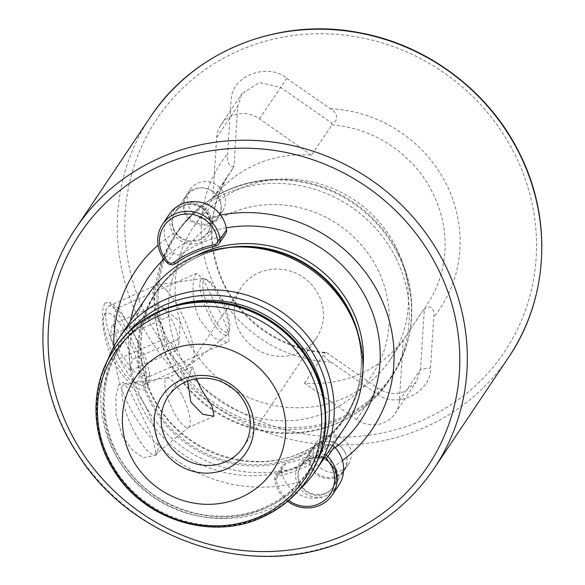 <?xml version="1.0" encoding="UTF-8"?>
<svg xmlns="http://www.w3.org/2000/svg" width="585" height="585" viewBox="0 0 585 585"><rect width="100%" height="100%" fill="white"/><g stroke="black" fill="none" stroke-linecap="round" stroke-linejoin="round"><path stroke-width="0.44" stroke-dasharray="2.92 2.19" d="M148.985 376.089L147.42 377.384L133.007 371.117L119.779 351.914L113.548 325.158L115.888 309.399L117.11 308.251L119.311 308.624L136.32 338.313L145.994 358.868L149.723 373.983L148.985 376.089M105.015 303.067C100.459 309.143 101.512 337.391 113.044 359.914C124.1 382.89 143.098 395.05 147.164 387.987L148.129 385.274L144.107 367.058L132.29 340.843L119.45 315.827L109.622 302.262L105.015 303.067M403.277 339.878L399.416 400.805A28.036 26.566 33.8 0 1 395.167 413.412A28.036 26.566 33.8 0 1 384.177 422.567A28.036 26.566 33.8 0 1 356.638 419.562L304.485 383.19A118.616 112.4 -146.2 0 0 403.277 339.878L423.613 309.553L424.293 309.743L420.52 369.332L416.249 381.968L405.193 391.219C395.731 395.007 386.575 393.968 377.742 388.089L326.24 352.462C283.718 349.845 242.614 322.276 224.07 283.915C206.125 244.676 208.048 207.638 229.846 172.816A118.616 112.4 33.8 0 1 233.137 168.18L212.801 198.505A118.616 112.4 33.8 0 1 311.6 155.201L331.929 124.868L331.556 122.923L280.544 87.355L259.506 82.522L241.949 93.6L237.766 106.104L233.993 165.701C229.846 169.818 226.344 160.239 227.609 153.753L231.068 100.357C231.85 73.673 270.109 63.1 286.767 78.368L330.306 108.73C336.894 111.706 339.98 121.556 331.556 122.923M200.092 320.156C190.915 302.379 192.012 279.381 195.69 274.416L196.918 273.268L203.5 280.025L213.525 300.127C224.962 320.207 230.044 333.867 228.786 341.099L227.229 342.4L214.556 338.305L200.092 320.156M214.907 217.437A19.407 18.391 -146.2 0 0 222.519 211.097A19.407 18.391 -146.2 0 0 220.589 188.472A19.407 18.391 -146.2 0 0 197.884 183.142A19.407 18.391 -146.2 0 0 190.279 189.481A19.407 18.391 -146.2 0 0 192.209 212.114A19.407 18.391 -146.2 0 0 214.907 217.437M220.574 215.061A142.418 134.952 -146.2 0 0 209.042 217.781A19.407 18.391 -146.2 0 0 182.542 206.037A19.407 18.391 -146.2 0 0 174.93 212.377A19.407 18.391 -146.2 0 0 175.09 232.669A142.418 134.952 -146.2 0 0 158.089 245.166M209.042 217.781C211.002 222.892 210.71 227.777 208.165 232.435L199.916 239.806L188.633 240.998C182.937 239.96 178.425 237.181 175.09 232.669M340.697 470.837A19.407 18.391 -146.2 0 0 348.309 464.505A19.407 18.391 -146.2 0 0 346.378 441.872A19.407 18.391 -146.2 0 0 323.673 436.549A19.407 18.391 -146.2 0 0 316.068 442.882A19.407 18.391 -146.2 0 0 317.999 465.514A19.407 18.391 -146.2 0 0 340.697 470.837M113.848 346.664A142.418 134.952 -146.2 0 0 298.847 481.981C297.187 476.439 297.714 471.196 300.449 466.252L308.683 458.911L319.98 457.689C325.487 459.013 329.757 462.15 332.806 467.093A142.418 134.952 -146.2 0 0 342.437 460.541M298.847 481.981A19.407 18.391 -146.2 0 0 325.355 493.733A19.407 18.391 -146.2 0 0 332.967 487.393A19.407 18.391 -146.2 0 0 332.806 467.093M146.806 409.061A38.376 10.493 -113.7 0 1 157.482 451.737A38.376 10.493 -113.7 0 1 156.078 453.967A38.376 10.493 -113.7 0 1 133.153 429.427A38.376 10.493 -113.7 0 1 125.344 383.877A38.376 10.493 -113.7 0 1 127.939 384.345A38.376 10.493 -113.7 0 1 146.806 409.061M182.315 395.628A26.961 7.371 -113.7 0 1 188.823 427.174A26.961 7.371 -113.7 0 1 188.341 427.474A26.961 7.371 -113.7 0 1 172.721 409.939A26.961 7.371 -113.7 0 1 166.696 378.093A26.961 7.371 -113.7 0 1 167.237 377.939A26.961 7.371 -113.7 0 1 182.315 395.628M122.404 436.037L132.4 450.106L143.23 457.667L156.275 455.262L152.897 437.968L129.826 390.853L123.245 382.29L118.901 384.93L115.874 396.506L116.064 414.904L122.404 436.037M396.294 247.616A118.616 112.4 33.8 0 1 401.332 259.301A118.616 112.4 33.8 0 1 390.319 359.475A118.616 112.4 33.8 0 1 285.729 407.197A118.616 112.4 33.8 0 1 187.302 339.234A118.616 112.4 33.8 0 1 193.269 227.375A118.616 112.4 33.8 0 1 281.758 179.134A118.616 112.4 33.8 0 1 396.294 247.616M259.023 272.676A45.294 42.917 33.8 0 1 311.995 285.107A45.294 42.917 33.8 0 1 316.5 337.903A45.294 42.917 33.8 0 1 298.745 352.696A45.294 42.917 33.8 0 1 245.773 340.265A45.294 42.917 33.8 0 1 241.269 287.469A45.294 42.917 33.8 0 1 259.023 272.676M147.749 295.279A118.616 112.4 -146.2 0 0 159.559 433.558A118.616 112.4 -146.2 0 0 298.291 466.121A118.616 112.4 -146.2 0 0 344.799 427.379M107.662 360.243A118.616 112.4 -146.2 0 0 139.917 485.806A118.616 112.4 -146.2 0 0 269.517 509.038A118.616 112.4 -146.2 0 0 299.93 489.14M331.929 124.868A118.616 112.4 33.8 0 1 432.871 193.057A118.616 112.4 33.8 0 1 426.896 304.917A118.616 112.4 33.8 0 1 423.613 309.553L424.293 309.743C430.077 303.11 435.401 310.123 433.748 317.107L430.523 367.972C432.271 389.778 399.072 410.531 376.806 393.946L331.051 362.137C324.909 358.649 319.922 351.409 326.722 352.514L324.814 352.865A118.616 112.4 33.8 0 1 223.88 284.676A118.616 112.4 33.8 0 1 229.846 172.816L193.269 227.375M304.485 383.19L324.814 352.865M233.993 165.701L233.137 168.18M187.631 381.062L192.385 366.832L196.589 378.663M311.6 155.201L259.44 118.828A28.036 26.566 -146.2 0 0 220.911 124.978A28.036 26.566 -146.2 0 0 216.662 137.585L212.801 198.505M165.021 338.678C164.334 330.035 161.321 322.379 155.976 315.71C158.966 311.008 159.639 307.308 158.001 304.602L165.299 309.765L169.065 316.47C174.388 323.081 177.401 330.737 178.111 339.432L178.988 343.205L176.085 350.539L172.319 343.834L165.021 338.678L119.289 358.729L110.243 335.761L112.269 324.653L123.34 336.514L132.378 359.483L130.353 370.59L119.289 358.729M211.653 283.374A28.614 7.824 66.3 0 0 207.331 279.959A28.614 7.824 66.3 0 0 204.677 296.778A28.614 7.824 66.3 0 0 220.962 328.58A28.614 7.824 66.3 0 0 229.357 330.211A28.614 7.824 66.3 0 0 225.481 307.754A28.614 7.824 66.3 0 0 211.653 283.374M209.401 282.504A30.771 8.417 66.3 0 0 204.757 278.826A30.771 8.417 66.3 0 0 202.673 278.453A30.771 8.417 66.3 0 0 202.761 299.791A30.771 8.417 66.3 0 0 219.412 331.117A30.771 8.417 66.3 0 0 227.316 334.649A30.771 8.417 66.3 0 0 228.442 332.865A30.771 8.417 66.3 0 0 224.274 308.719A30.771 8.417 66.3 0 0 209.401 282.504M166.747 290.555A43.136 11.795 66.3 0 0 157.321 284.873A43.136 11.795 66.3 0 0 156.444 285.122A43.136 11.795 66.3 0 0 157.921 316.266A43.136 11.795 66.3 0 0 180.787 358.7A43.136 11.795 66.3 0 0 191.083 364.133A43.136 11.795 66.3 0 0 191.858 363.658A43.136 11.795 66.3 0 0 189.109 331.498A43.136 11.795 66.3 0 0 166.747 290.555M119.04 311.469A43.136 11.795 66.3 0 0 108.744 306.035A43.136 11.795 66.3 0 0 106.39 309.012A43.136 11.795 66.3 0 0 112.232 342.854A43.136 11.795 66.3 0 0 133.08 379.614A43.136 11.795 66.3 0 0 139.596 384.762A43.136 11.795 66.3 0 0 143.383 385.04A43.136 11.795 66.3 0 0 141.906 353.896A43.136 11.795 66.3 0 0 119.04 311.469M115.172 317.809A37.74 10.325 66.3 0 0 104.093 315.659A37.74 10.325 66.3 0 0 109.205 345.274A37.74 10.325 66.3 0 0 127.457 377.435A37.74 10.325 66.3 0 0 133.153 381.939A37.74 10.325 66.3 0 0 136.649 359.746A37.74 10.325 66.3 0 0 115.172 317.809M155.976 315.71L110.243 335.761M158.001 304.602L112.269 324.653M169.065 316.47L123.34 336.514M178.111 339.432L132.378 359.483M176.085 350.539L130.353 370.59M324.573 457.55A4.314 4.088 -146.2 0 0 320.368 457.887A121.855 115.464 33.8 0 1 279.586 475.766A4.314 4.088 -146.2 0 0 276.515 480.161A29.652 28.102 -146.2 0 0 279.323 489.287A29.652 28.102 -146.2 0 0 288.712 500.416M287.652 501.316A31.809 30.142 33.8 0 1 277.802 489.55A31.809 30.142 33.8 0 1 274.789 479.759A6.472 6.128 33.8 0 1 279.403 473.163A119.698 113.424 -146.2 0 0 319.461 455.598A6.472 6.128 33.8 0 1 326.108 455.262M332.631 445.536A6.472 6.128 -146.2 0 0 325.984 445.872A119.698 113.424 33.8 0 1 285.926 463.437A6.472 6.128 -146.2 0 0 281.312 470.026A31.809 30.142 -146.2 0 0 284.325 479.817A31.809 30.142 -146.2 0 0 326.298 495.634A31.809 30.142 -146.2 0 0 338.773 485.25M345.07 452.49A19.407 18.391 33.8 0 1 345.889 454.406A19.407 18.391 33.8 0 1 344.09 470.793A19.407 18.391 33.8 0 1 326.971 478.603A19.407 18.391 33.8 0 1 310.869 467.481A19.407 18.391 33.8 0 1 311.842 449.178A19.407 18.391 33.8 0 1 326.328 441.287A19.407 18.391 33.8 0 1 345.07 452.49M344.938 452.139A18.83 17.842 33.8 0 1 345.742 453.997A18.83 17.842 33.8 0 1 335.695 476.424A18.83 17.842 33.8 0 1 311.761 466.691A18.83 17.842 33.8 0 1 326.759 441.273A18.83 17.842 33.8 0 1 344.938 452.139M169.123 214.519A31.809 30.142 -146.2 0 0 167.522 244.515A31.809 30.142 -146.2 0 0 173.57 252.976A6.472 6.128 -146.2 0 0 181.906 253.897A119.698 113.424 33.8 0 1 221.971 236.333A6.472 6.128 -146.2 0 0 225.642 233.846M185.079 214.081A19.407 18.391 33.8 0 1 186.052 195.778A19.407 18.391 33.8 0 1 200.538 187.887A19.407 18.391 33.8 0 1 219.28 199.09A19.407 18.391 33.8 0 1 220.099 201.006A19.407 18.391 33.8 0 1 218.3 217.393A19.407 18.391 33.8 0 1 201.181 225.203A19.407 18.391 33.8 0 1 185.079 214.081M185.971 213.284A18.83 17.842 33.8 0 1 200.969 187.865A18.83 17.842 33.8 0 1 219.148 198.739A18.83 17.842 33.8 0 1 219.953 200.596A18.83 17.842 33.8 0 1 209.905 223.024A18.83 17.842 33.8 0 1 185.971 213.284M164.663 309.406A112.942 107.018 -146.2 0 0 114.704 452.797A112.942 107.018 -146.2 0 0 263.718 508.957A112.942 107.018 -146.2 0 0 324.807 404.074C326.993 428.644 321.494 450.933 308.324 470.94C297.436 487.02 282.935 499.085 264.822 507.151C220.596 527.611 160.743 512.27 129.395 471.81C99.223 435.247 96.159 381.8 121.307 345.559C132.195 329.487 146.696 317.421 164.809 309.355L176.897 304.917A112.942 107.018 -146.2 0 0 164.663 309.406M356.638 419.562L377.742 388.089M398.502 253.773A128.81 122.06 33.8 0 1 403.979 266.46A128.81 122.06 33.8 0 1 335.249 419.862A128.81 122.06 33.8 0 1 171.551 353.267A128.81 122.06 33.8 0 1 274.124 179.405A128.81 122.06 33.8 0 1 398.502 253.773M398.224 254.731A129.402 122.623 33.8 0 1 391.716 376.762A129.402 122.623 33.8 0 1 277.612 428.82A129.402 122.623 33.8 0 1 170.242 354.678A129.402 122.623 33.8 0 1 176.75 232.647A129.402 122.623 33.8 0 1 290.855 180.589A129.402 122.623 33.8 0 1 398.224 254.731M395.943 258.131A129.402 122.623 33.8 0 1 389.434 380.162A129.402 122.623 33.8 0 1 275.33 432.227A129.402 122.623 33.8 0 1 167.961 358.086A129.402 122.623 33.8 0 1 174.469 236.047A129.402 122.623 33.8 0 1 288.573 183.99A129.402 122.623 33.8 0 1 395.943 258.131M377.676 269.378A112.145 106.273 33.8 0 1 328.068 411.76A112.145 106.273 33.8 0 1 180.092 355.994A112.145 106.273 33.8 0 1 229.7 213.613A112.145 106.273 33.8 0 1 377.676 269.378M146.389 316.222A209.196 198.235 33.8 0 1 238.936 50.617A209.196 198.235 33.8 0 1 514.968 154.637A209.196 198.235 33.8 0 1 422.414 420.242A209.196 198.235 33.8 0 1 146.389 316.222M508.665 357.245A215.668 204.37 33.8 0 1 424.103 427.679A215.668 204.37 33.8 0 1 139.537 320.441A215.668 204.37 33.8 0 1 150.389 117.051M75.962 228.07A215.668 204.37 -146.2 0 0 97.424 479.495A215.668 204.37 -146.2 0 0 349.676 538.69A215.668 204.37 -146.2 0 0 434.238 468.263M319.98 457.689A127.969 121.263 -146.2 0 0 335.212 447.722M226.263 227.843A127.969 121.263 -146.2 0 0 208.165 232.435M195.792 255.879A113.227 107.296 -146.2 0 0 157.979 289.692A113.227 107.296 -146.2 0 0 169.255 421.69A113.227 107.296 -146.2 0 0 301.684 452.768A113.227 107.296 -146.2 0 0 346.079 415.796A113.227 107.296 -146.2 0 0 362.992 367.972M227.55 247.667A113.227 107.296 -146.2 0 0 200.501 255.506A113.227 107.296 -146.2 0 0 156.107 292.485A113.227 107.296 -146.2 0 0 167.383 424.483A113.227 107.296 -146.2 0 0 299.812 455.561A113.227 107.296 -146.2 0 0 344.207 418.589A113.227 107.296 -146.2 0 0 358.525 335.476M299.41 456.841A113.665 107.713 -146.2 0 0 354.525 323.724C366.225 357.852 362.78 389.471 344.207 418.589L346.079 415.796C335.073 432.037 320.434 444.22 302.16 452.351C253.473 475.13 186.856 453.828 158.147 405.836C135.084 369.939 135.223 322.781 157.979 289.692L156.107 292.485C167.113 276.244 181.752 264.062 200.026 255.93C212.589 250.446 225.89 247.433 239.938 246.907A113.665 107.713 -146.2 0 0 199.712 256.011A113.665 107.713 -146.2 0 0 149.431 400.323A113.665 107.713 -146.2 0 0 299.41 456.841M128.546 332.002A114.879 108.861 -146.2 0 0 128.13 470.852A114.879 108.861 -146.2 0 0 266.731 507.458A114.879 108.861 -146.2 0 0 318.116 459.093M160.334 310.73A116.283 110.185 -146.2 0 0 108.89 458.369A116.283 110.185 -146.2 0 0 262.321 516.182A116.283 110.185 -146.2 0 0 325.216 408.198M114.28 349.07A116.459 110.36 -146.2 0 0 125.87 484.841A116.459 110.36 -146.2 0 0 262.087 516.811A116.459 110.36 -146.2 0 0 307.747 478.771M113.921 349.603A116.459 110.36 -146.2 0 0 125.512 485.374A116.459 110.36 -146.2 0 0 261.729 517.345A116.459 110.36 -146.2 0 0 307.388 479.305M331.051 362.137A131.559 124.663 33.8 0 1 214.783 286.24A131.559 124.663 33.8 0 1 227.609 153.753M330.306 108.73A131.559 124.663 33.8 0 1 446.567 184.626A131.559 124.663 33.8 0 1 433.748 317.107M188.633 240.998A127.969 121.263 -146.2 0 0 163.961 259.096M130.448 321.085A127.969 121.263 -146.2 0 0 174.301 440.6A127.969 121.263 -146.2 0 0 300.449 466.252M399.416 400.805L420.52 369.332L430.523 367.972M216.662 137.585L237.766 106.104M259.44 118.828L286.767 78.368M281.312 470.026L274.789 479.759L276.515 480.161M334.327 468.512A19.407 18.391 33.8 0 1 333.348 486.822A19.407 18.391 33.8 0 1 316.229 494.625A19.407 18.391 33.8 0 1 300.127 483.51A19.407 18.391 33.8 0 1 301.099 465.199A19.407 18.391 33.8 0 1 318.218 457.397A19.407 18.391 33.8 0 1 334.327 468.512M297.845 484.914A21.565 20.438 33.8 0 1 307.381 457.528A21.565 20.438 33.8 0 1 335.841 468.256A21.565 20.438 33.8 0 1 326.298 495.634A21.565 20.438 33.8 0 1 297.845 484.914M325.984 445.872L319.461 455.598L320.368 457.887M285.926 463.437L279.403 473.163L279.586 475.766M174.337 230.102A19.407 18.391 33.8 0 1 175.31 211.799A19.407 18.391 33.8 0 1 192.428 203.989A19.407 18.391 33.8 0 1 208.538 215.112A19.407 18.391 33.8 0 1 207.558 233.415A19.407 18.391 33.8 0 1 190.439 241.225A19.407 18.391 33.8 0 1 174.337 230.102M210.052 214.856A21.565 20.438 33.8 0 1 200.509 242.234A21.565 20.438 33.8 0 1 172.056 231.514A21.565 20.438 33.8 0 1 181.591 204.128A21.565 20.438 33.8 0 1 210.052 214.856M181.906 253.897L175.383 263.623M173.57 252.976L167.047 262.702M221.971 236.333L215.448 246.058M227.229 342.4L147.42 377.384M222.519 211.097L218.3 217.393M348.309 464.505L332.967 487.393M188.823 427.174L156.078 453.967M214.03 416.213L188.341 427.474M157.482 451.737L156.268 455.262M401.332 259.301L403.979 266.46C417.522 305.772 413.434 342.539 391.716 376.762L389.434 380.162C363.285 420.227 311.388 440.995 262.899 431.16C219.909 421.858 188.173 397.829 167.705 359.088C147.946 316.083 150.199 275.074 174.469 236.047L176.75 232.647C200.158 199.558 232.618 181.811 274.124 179.405L281.758 179.134M316.5 337.903L243.353 447.02M390.319 359.475L423.65 309.494M241.269 287.469L168.114 396.579M127.939 384.345L123.245 382.29M192.385 366.832L166.696 378.093M167.237 377.939L125.344 383.877M316.068 442.882L301.092 465.214M190.279 189.481L174.93 212.377M196.918 273.268L117.117 308.251M119.318 308.617L109.622 302.269M149.731 373.983L148.115 385.266M395.167 413.412L416.249 381.968M220.911 124.978L241.949 93.6M163.5 308.083L180.224 321.794L178.988 343.205M207.331 279.959L204.757 278.826M202.673 278.453L157.321 284.873M108.744 306.035L156.444 285.122M104.093 315.659L106.39 309.012M133.153 381.939L139.596 384.762M143.383 385.04L191.083 364.133M227.316 334.649L191.858 363.658M229.357 330.211L228.442 332.865M311.842 449.178L301.099 465.199C311.812 451.635 328.755 457.419 334.291 468.643C337.223 475.144 336.909 481.206 333.348 486.822L344.09 470.793M345.742 453.997L345.889 454.406M326.759 441.273L326.328 441.287M282.255 465.916L275.732 475.649M207.558 233.415C211.119 227.806 211.434 221.744 208.501 215.236C202.754 205.247 188.743 197.086 175.31 211.799L186.052 195.778M200.969 187.865L200.538 187.887M219.953 200.596L220.099 201.006"/><path stroke-width="0.88" d="M196.589 378.663L200.428 387.687L212.121 406.502L214.03 416.206L202.71 414.363L190.842 401.997L187.631 381.062M167.661 350.92A83.033 78.682 -146.2 0 0 130.93 456.344A83.033 78.682 -146.2 0 0 240.486 497.63A83.033 78.682 -146.2 0 0 277.217 392.206A83.033 78.682 -146.2 0 0 167.661 350.92M226.3 469.053A50.683 48.029 -146.2 0 0 248.72 404.703A50.683 48.029 -146.2 0 0 181.847 379.504A50.683 48.029 -146.2 0 0 159.427 443.847A50.683 48.029 -146.2 0 0 226.3 469.053M225.598 461.806A45.294 42.917 -146.2 0 0 243.353 447.02A45.294 42.917 -146.2 0 0 238.848 394.217A45.294 42.917 -146.2 0 0 185.876 381.786A45.294 42.917 -146.2 0 0 168.114 396.579A45.294 42.917 -146.2 0 0 172.626 449.375A45.294 42.917 -146.2 0 0 225.598 461.806M299.93 489.14A118.616 112.4 -146.2 0 0 316.024 470.296L344.799 427.379A118.616 112.4 -146.2 0 0 355.812 327.205A118.616 112.4 -146.2 0 0 236.238 247.038A118.616 112.4 -146.2 0 0 194.257 256.537A118.616 112.4 -146.2 0 0 147.749 295.279L118.974 338.196A118.616 112.4 -146.2 0 0 107.662 360.243M316.024 470.296A118.616 112.4 -146.2 0 0 304.222 332.017A118.616 112.4 -146.2 0 0 165.482 299.454A118.616 112.4 -146.2 0 0 118.974 338.196M158.089 245.166A142.418 134.952 -146.2 0 0 113.848 346.664M342.437 460.541A142.418 134.952 -146.2 0 0 379.409 294.884A142.418 134.952 -146.2 0 0 220.574 215.061M288.712 500.416A29.652 28.102 -146.2 0 0 324.492 500.394A29.652 28.102 -146.2 0 0 331.563 466.384A29.652 28.102 -146.2 0 0 325.925 458.494A4.314 4.088 -146.2 0 0 324.573 457.55M326.108 455.262A6.472 6.128 33.8 0 1 327.805 456.519A31.809 30.142 33.8 0 1 333.852 464.973A31.809 30.142 33.8 0 1 332.251 494.976A31.809 30.142 33.8 0 1 287.652 501.316M332.251 494.976L338.773 485.25A31.809 30.142 -146.2 0 0 340.375 455.247A31.809 30.142 -146.2 0 0 334.327 446.786A6.472 6.128 -146.2 0 0 332.631 445.536M214.761 231.082A29.652 28.102 -146.2 0 0 175.632 216.333A29.652 28.102 -146.2 0 0 162.513 253.985A29.652 28.102 -146.2 0 0 168.151 261.868A4.314 4.088 -146.2 0 0 173.716 262.482A121.855 115.464 33.8 0 1 214.498 244.603A4.314 4.088 -146.2 0 0 217.569 240.208A29.652 28.102 -146.2 0 0 214.761 231.082M160.999 254.248A31.809 30.142 33.8 0 1 162.601 224.245A31.809 30.142 33.8 0 1 190.651 211.448A31.809 30.142 33.8 0 1 217.05 229.678A31.809 30.142 33.8 0 1 220.055 239.462A6.472 6.128 33.8 0 1 215.448 246.058A119.698 113.424 -146.2 0 0 175.383 263.623A6.472 6.128 33.8 0 1 167.047 262.702A31.809 30.142 33.8 0 1 160.999 254.248M219.119 243.579L225.642 233.846A6.472 6.128 -146.2 0 0 226.578 229.737A31.809 30.142 -146.2 0 0 223.565 219.945A31.809 30.142 -146.2 0 0 181.591 204.128A31.809 30.142 -146.2 0 0 169.123 214.519L162.601 224.245M325.216 408.198C327.527 433.99 321.699 457.514 307.747 478.771A116.459 110.36 -146.2 0 0 296.156 343.007A116.459 110.36 -146.2 0 0 159.939 311.037A116.459 110.36 -146.2 0 0 114.28 349.07C125.848 332.009 141.175 319.242 160.261 310.759L172.926 306.109A116.283 110.185 -146.2 0 1 325.216 408.198L324.807 404.074A112.942 107.018 -146.2 0 0 176.897 304.917L172.926 306.109A116.283 110.185 -146.2 0 0 160.334 310.73M508.665 357.245C548.459 299.037 552.73 218.797 519.612 153.482C489.55 91.852 428.03 45.294 360.258 32.862C279.462 16.519 193.547 50.932 150.389 117.051A215.668 204.37 33.8 0 1 234.943 46.624A215.668 204.37 33.8 0 1 519.517 153.855A215.668 204.37 33.8 0 1 508.665 357.245L434.238 468.263A215.668 204.37 -146.2 0 0 412.769 216.838A215.668 204.37 -146.2 0 0 160.517 157.636A215.668 204.37 -146.2 0 0 75.962 228.07C31.254 293.019 31.978 385.383 77.6 453.887C132.934 542.968 257.012 581.826 349.435 538.902C384.645 523.253 412.908 499.707 434.238 468.263M159.603 315.425A113.936 107.962 -146.2 0 0 109.205 460.081A113.936 107.962 -146.2 0 0 259.535 516.731A113.936 107.962 -146.2 0 0 309.94 372.075A113.936 107.962 -146.2 0 0 159.603 315.425M162.206 165.072A209.196 198.235 -146.2 0 0 69.659 430.677A209.196 198.235 -146.2 0 0 345.691 534.697A209.196 198.235 -146.2 0 0 438.238 269.093A209.196 198.235 -146.2 0 0 162.206 165.072M335.212 447.722A127.969 121.263 -146.2 0 0 367.08 300.01A127.969 121.263 -146.2 0 0 226.263 227.843M362.992 367.972A113.227 107.296 -146.2 0 0 314.898 265.795A113.227 107.296 -146.2 0 0 202.373 252.72A113.227 107.296 -146.2 0 0 195.792 255.879M358.525 335.476A113.227 107.296 -146.2 0 0 227.55 247.667M355.812 327.205L354.525 323.724A113.665 107.713 -146.2 0 0 239.938 246.907L236.238 247.038M318.116 459.093A114.879 108.861 -146.2 0 0 295.827 331.168A114.879 108.861 -146.2 0 0 165.964 304.478A114.879 108.861 -146.2 0 0 128.546 332.002M159.581 311.571A116.459 110.36 -146.2 0 0 113.921 349.603C90.061 384.308 90.024 433.397 113.702 470.23C143.084 519.319 210.856 541.118 261.407 517.623C280.493 509.14 295.82 496.365 307.388 479.305A116.459 110.36 -146.2 0 0 295.798 343.541A116.459 110.36 -146.2 0 0 159.581 311.571M163.961 259.096A127.969 121.263 -146.2 0 0 130.448 321.085M334.327 446.786L327.805 456.519L325.925 458.494M167.047 262.702L168.151 261.868M226.578 229.737L220.055 239.462L217.569 240.208M214.498 244.603L215.448 246.058M175.383 263.623L173.716 262.482M114.28 349.07L113.921 349.603M150.389 117.051L75.962 228.07M307.747 478.771L307.388 479.305"/></g></svg>
